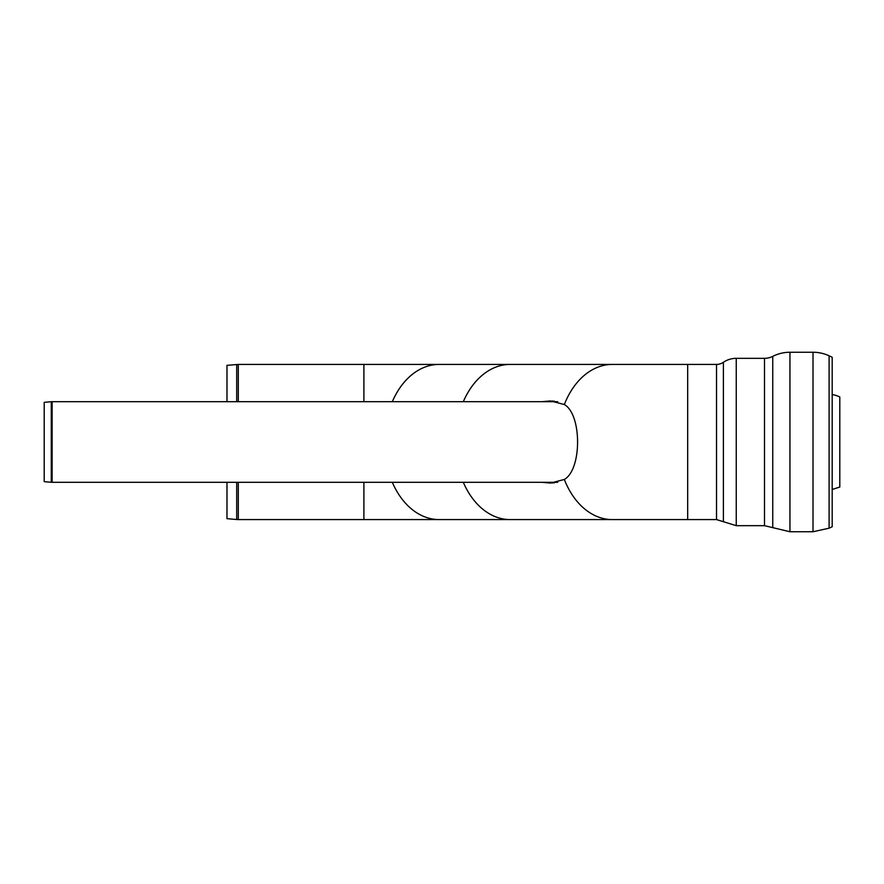<?xml version="1.0" encoding="UTF-8"?>
<svg xmlns="http://www.w3.org/2000/svg" width="884" height="884" viewBox="0 0 884 884"><rect width="100%" height="100%" fill="white"/><g stroke="black" fill="none" stroke-linecap="round" stroke-linejoin="round"><path stroke-width="1.33" d="M832.198 394.529A29.669 29.669 0 0 1 839.8 396.96L839.8 487.04L832.198 489.471M51.272 401.723L44.2 402.342L44.2 481.658L51.272 482.277L51.272 401.723A9.89 9.89 0 0 1 52.134 401.69L52.134 482.31L557.693 482.31M363.899 482.31L363.899 519.582L238.293 519.582A18.255 18.255 0 0 1 236.702 519.516L236.702 482.31M226.978 482.31L226.978 518.665L236.702 519.516M238.293 401.69L238.293 364.418L226.978 365.335L226.978 401.69M392.319 401.69A77.582 54.863 -90 0 1 439.193 364.418A77.582 54.863 -90 0 0 392.319 401.69M363.899 519.582L439.193 519.582A77.582 54.863 -90 0 1 392.319 482.31A77.582 54.863 -90 0 0 439.193 519.582L510.19 519.582A77.582 54.863 -90 0 1 463.315 482.31A77.582 54.863 90 0 0 510.19 519.582L612.38 519.582A77.582 54.863 -90 0 1 564.335 479.459L550.489 483.073L541.958 482.31M554.257 401.115A74.543 52.709 -90 0 1 554.522 401.69A74.543 52.709 90 0 0 554.257 401.115M554.522 482.31A74.543 52.709 -90 0 1 554.257 482.885A74.543 52.709 90 0 0 554.522 482.31M541.958 401.69L550.489 400.927L564.335 404.541A77.582 54.863 -90 0 1 612.38 364.418L510.19 364.418A77.582 54.863 90 0 0 463.315 401.69A77.582 54.863 -90 0 1 510.19 364.418L238.293 364.418M547.03 482.31L552.975 482.995M552.975 401.004L547.03 401.69M564.335 404.541C581.992 414.419 581.992 469.581 564.335 479.459M716.526 519.582L723.388 521.704L723.388 362.296A12.166 12.166 0 0 1 716.526 364.418L716.526 519.582L687.675 519.582L687.675 364.418L687.675 519.582L612.38 519.582M813.015 352.252L813.015 531.748L829.093 528.19L832.198 526.742L832.198 357.258L829.093 355.81A38.034 38.034 0 0 0 813.015 352.252L789.953 352.252A38.034 38.034 0 0 0 772.76 356.363A18.255 18.255 0 0 1 764.494 358.329L736.25 358.329A22.818 22.818 0 0 0 723.388 362.296M236.702 364.484L236.702 401.69M238.293 519.582L238.293 482.31M363.899 401.69L363.899 364.418M829.093 528.19L829.093 355.81M813.015 531.748L789.953 531.748L789.953 352.252M764.494 358.329L764.494 525.671L772.76 527.638L772.76 356.363M764.494 525.671L736.25 525.671L736.25 358.329M557.693 401.69L52.134 401.69M51.272 482.277L52.134 482.31M716.526 364.418L612.38 364.418M772.76 527.638L789.953 531.748M723.388 521.704L736.25 525.671"/></g></svg>
